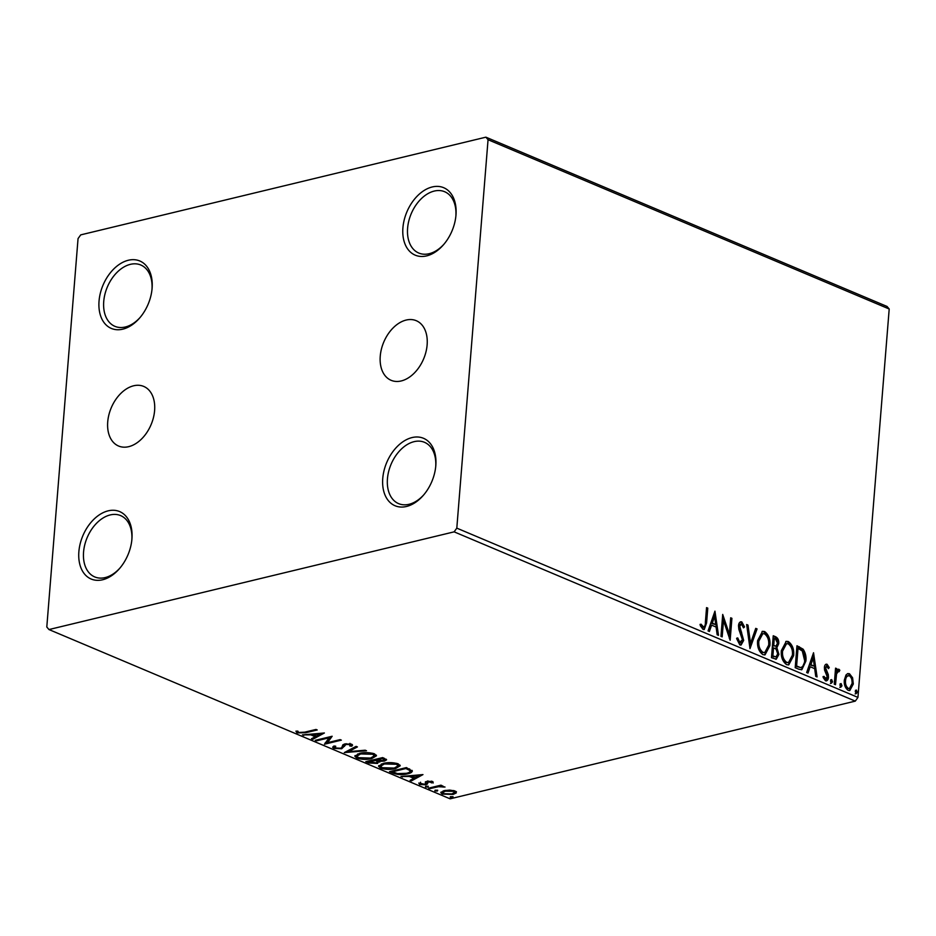 <?xml version="1.0" encoding="UTF-8"?>
<svg xmlns="http://www.w3.org/2000/svg" width="936" height="936" viewBox="0 0 936 936"><rect width="100%" height="100%" fill="white"/><g stroke="black" fill="none" stroke-linecap="round" stroke-linejoin="round"><path stroke-width="1.4" d="M427.132 344.846A32.35 21.633 -67.1 0 0 416.263 320.697A32.35 21.633 -67.1 0 0 380.25 356.16A32.35 21.633 -67.1 0 0 391.108 380.308A32.35 21.633 -67.1 0 0 427.132 344.846M154.604 410.576A32.35 21.633 -67.1 0 0 143.734 386.428A32.35 21.633 -67.1 0 0 107.722 421.879A32.35 21.633 -67.1 0 0 118.579 446.027A32.35 21.633 -67.1 0 0 154.604 410.576M382.754 478.413A36.609 24.488 -67.1 0 0 395.132 505.779A36.609 24.488 -67.1 0 0 423.376 495.296A36.609 24.488 -67.1 0 0 435.79 465.871A36.609 24.488 -67.1 0 0 435.813 465.625A36.609 24.488 -67.1 0 0 412.062 437.568A36.609 24.488 -67.1 0 0 382.754 478.413M423.879 494.699A33.275 22.265 112.9 0 1 398.631 503.638A33.275 22.265 112.9 0 1 387.445 478.799A33.275 22.265 112.9 0 1 424.499 442.318A33.275 22.265 112.9 0 1 435.72 466.654M402.913 227.822A36.609 24.488 -67.1 0 0 415.291 255.189A36.609 24.488 -67.1 0 0 443.535 244.706A36.609 24.488 -67.1 0 0 455.961 215.28A36.609 24.488 -67.1 0 0 455.972 215.034A36.609 24.488 -67.1 0 0 432.221 186.966A36.609 24.488 -67.1 0 0 402.913 227.822M444.038 244.109A33.275 22.265 112.9 0 1 418.79 253.048A33.275 22.265 112.9 0 1 407.605 228.208A33.275 22.265 112.9 0 1 444.659 191.728A33.275 22.265 112.9 0 1 455.879 216.064M99.04 301.111A36.609 24.488 -67.1 0 0 111.419 328.466A36.609 24.488 -67.1 0 0 139.651 317.994A36.609 24.488 -67.1 0 0 152.077 288.557A36.609 24.488 -67.1 0 0 152.1 288.311A36.609 24.488 -67.1 0 0 128.337 260.255A36.609 24.488 -67.1 0 0 99.04 301.111M140.166 317.398A33.275 22.265 112.9 0 1 114.906 326.336A33.275 22.265 112.9 0 1 103.732 301.486A33.275 22.265 112.9 0 1 140.786 265.005A33.275 22.265 112.9 0 1 151.995 289.341M78.87 551.702A36.609 24.488 -67.1 0 0 91.248 579.068A36.609 24.488 -67.1 0 0 119.492 568.585A36.609 24.488 -67.1 0 0 131.917 539.148A36.609 24.488 -67.1 0 0 131.929 538.902A36.609 24.488 -67.1 0 0 108.178 510.845A36.609 24.488 -67.1 0 0 78.87 551.702M119.995 567.988A33.275 22.265 112.9 0 1 94.747 576.927A33.275 22.265 112.9 0 1 83.561 552.076A33.275 22.265 112.9 0 1 120.615 515.596A33.275 22.265 112.9 0 1 131.836 539.932M485.889 137.171L80.718 234.877L78.051 238.598L46.8 627.003L48.965 629.554L454.135 531.847L456.803 528.138L488.054 139.721L485.889 137.171L887.035 306.446L889.2 308.997L488.054 139.721M845.968 674.996L847.84 673.569L849.49 673.745L852.591 677.781L853.316 683.982L849.829 690.522L848.156 690.323C845.196 688.1 843.921 684.719 844.319 680.179L845.968 674.996M834.268 684.181L835.555 668.152L836.784 668.667L836.597 671.03L838.937 669.287L839.826 670.235L839.112 671.697L837.193 671.369L835.602 674.119L836.562 673.897L835.497 684.696L834.268 684.181M838.246 669.228L838.937 669.287L837.977 669.521L838.867 670.468L839.826 670.235M838.586 671.17L836.562 673.897M825.704 664.396L827.073 664.279L829.261 667.567L828.43 668.632L826.582 666.233L824.674 668.175L825.634 667.941L828.278 674.587L828.477 677.243C828.29 679.817 827.295 680.998 825.517 680.776L823.165 677.535L823.996 676.354L826.102 678.811L825.131 679.045L827.248 676.81L824.593 670.141L824.405 667.497C824.569 665.145 825.458 664.069 827.073 664.279L826.184 664.174M826.991 666.28L825.634 667.941M826.488 680.881L825.517 680.776M798.911 669.252L795.202 667.696L796.969 645.77L803.111 649.174C805.498 652.743 806.422 656.733 805.873 661.144L801.836 669.708L798.911 669.252M771.475 657.68L773.241 635.755L775.488 636.702C777.91 637.896 778.986 640.224 778.729 643.687L776.857 647.724L778.928 654.393L776.26 659.225L771.475 657.68M749.993 648.613L746.647 624.534L747.981 625.096L750.52 643.371L755.738 628.372L757.072 628.933L749.993 648.613M722.171 636.878L720.954 636.363L722.709 614.437L729.378 634.152L730.688 617.795L731.917 618.322L730.15 640.247L723.493 620.568L722.171 636.878M705.381 622.206L706.551 607.616L707.78 608.131L706.586 622.943L704.235 629.53L703.053 629.39L700.245 625.587L701.005 624.16L703.79 627.19L702.257 627.366L703.217 627.132C704.82 626.687 705.533 625.049 705.381 622.206M456.803 528.138L857.949 697.402L889.2 308.997M714.94 611.149L718.497 635.322L717.163 634.76L716.087 627.038L711.606 625.154L709.394 631.484L708.061 630.923L714.94 611.149M741.569 624.137L739.744 626.231L743.675 640.399L741.078 645.033L739.826 644.904L736.632 638.598L737.72 637.907L739.92 642.622L740.797 642.704L738.96 642.856L742.447 639.85L738.867 629.413L738.504 625.81C738.715 622.955 739.803 621.656 741.768 621.89L744.553 626.909L743.488 627.845L741.569 624.137L739.966 624.289M740.715 621.785L741.768 621.89L740.809 622.124L743.582 627.132L744.553 626.909M757.622 640.598L762.536 631.32L764.618 631.531C768.725 634.667 770.492 639.382 769.895 645.676L765.028 654.861L762.852 654.627C758.803 651.491 757.06 646.811 757.622 640.598M781.349 650.614L786.263 641.335L788.346 641.546C792.453 644.682 794.219 649.385 793.623 655.68L788.755 664.864L786.579 664.642C782.531 661.506 780.788 656.826 781.349 650.614M813.536 652.755L817.081 676.927L815.747 676.365L814.671 668.643L810.19 666.748L807.99 673.089L806.657 672.528L813.536 652.755M830.501 680.987L831.671 679.595L832.549 681.853L831.379 683.245L830.501 680.987M839.92 684.965L841.09 683.561L841.967 685.819L840.797 687.223L839.92 684.965M855.258 691.435L856.428 690.043L857.306 692.301L856.136 693.693L855.258 691.435M449.701 790.089L455.06 790.99L456.323 792.874L453.129 794.442L442.283 794.079L440.786 792.663L444.132 790.639L449.701 790.089M428.594 788.147L440.926 785.175L442.155 785.69L440.341 786.135L445.021 787.036L438.387 786.731L429.811 788.674L428.594 788.147M432.643 781.537L433.251 782.952L428.349 781.829L427.307 784.122L425.798 784.754L419.644 784.52L418.79 783.058L424.511 784.251L425.4 783.841L425.552 781.958L427.062 781.326L432.643 781.537M431.473 782.905L431.262 781.162M427.612 781.209L427.307 784.122L427.401 782.87L425.903 783.502L425.798 784.754M420.638 783.069L421.024 784.099M425.4 783.841L425.552 781.958M412.004 770.363C412.694 771.907 411.22 773.066 407.57 773.826C402.878 775.078 398.092 774.879 393.225 773.23L389.516 771.662L406.399 767.59L412.355 771.182M379.384 760.711L377.536 763.437L368.983 763.004L365.789 761.658L382.672 757.587L386.615 759.833L384.427 761.097L379.337 761.331L379.759 762.126M344.319 752.591L356.089 746.366L357.423 746.928L348.496 751.655L365.18 750.204L366.514 750.766L344.319 752.591M316.497 740.856L315.268 740.329L332.151 736.258L327.541 742.669L340.131 739.627L341.359 740.142L324.476 744.214L329.062 737.825L316.497 740.856L316.567 740.025M304.762 732.151L315.994 729.448L317.222 729.963L305.815 732.712L296.981 732.911L295.916 731.168L297.847 731.11L298.701 732.478L304.762 732.151M48.965 629.554L450.111 798.829L855.282 701.122L454.135 531.847M324.382 732.982L312.811 739.3L311.477 738.738L315.245 736.737L310.764 734.842L302.386 734.9L324.382 732.982M333.766 748.426L332.654 747.326L333.871 746.027L335.72 746.238L335.404 747.969L340.493 748.215L341.757 747.653L342.868 744.81L344.799 743.921L351.597 744.178L352.556 745.15L351.819 746.167L349.818 746.015L349.842 744.588L346.098 744.424L341.698 748.741L333.766 748.426L333.029 746.671M334.866 746.039L335.404 747.969M349.818 746.015L349.912 743.734M359.436 753.422C364.162 752.216 369.158 752.357 374.435 753.819L376.483 755.773L371.791 758.581C367.041 759.775 362.045 759.634 356.791 758.137L354.814 756.218L359.436 753.422M383.163 763.437C387.89 762.232 392.886 762.372 398.163 763.834L400.21 765.788L395.519 768.596C390.768 769.79 385.772 769.638 380.519 768.152L378.542 766.233L383.163 763.437M422.967 774.587L411.407 780.905L410.073 780.332L413.841 778.342L409.36 776.447L400.971 776.494L422.967 774.587M425.892 786.228L428.325 786.31L427.939 787.082L425.506 786.989L425.564 786.322M428.325 786.31L427.939 787.082L428.009 786.217M435.298 790.195L437.732 790.288L437.346 791.06L434.924 790.967L434.971 790.3M437.732 790.288L437.346 791.06L437.416 790.183M450.649 796.665L453.071 796.758L452.685 797.53L450.263 797.437L450.31 796.77M453.071 796.758L452.685 797.53L452.755 796.653M857.949 697.402L855.282 701.122M298.081 731.975L297.086 731.648L296.981 732.911M297.086 731.648L296.267 731.156M322.101 733.18L312.916 738.048L312.811 739.3M315.338 735.626L315.245 736.737M313.034 734.503L311.98 734.058M310.822 734.163L310.764 734.842M303.779 734.772L303.72 735.462M316.462 736.094L320.404 734.011L313.022 734.655L316.462 736.094M320.463 733.321L320.404 734.011M313.08 733.964L313.022 734.655M331.508 736.421L327.635 741.417L327.541 742.669M327.577 742.236L325.19 742.821M329.121 736.995L329.062 737.825M352.264 744.576L351.819 746.167M351.924 744.916L350.474 744.799M349.924 744.763L349.947 743.336M346.156 743.687L346.098 744.424M344.822 743.921L344.659 745.267M344.764 744.015L344.495 746.308M344.6 745.056L341.804 747.49M341.792 747.607L341.698 748.741M334.795 747.478L333.86 747.174M356.16 746.39L348.59 750.403L348.496 751.655M348.543 751.082L346.893 751.222M376.342 755.165L373.663 756.814M371.861 757.692L371.791 758.581M357.388 757.084L356.791 758.137M356.885 756.885L355.048 755.574M357.692 753.925L356.932 756.183L358.476 757.704L370.562 758.066L374.306 755.832L372.762 754.264L360.664 753.936L356.932 756.183M374.306 755.832L373.909 753.62M372.844 753.293L372.762 754.264M360.734 753.141L360.664 753.936M386.217 759.201L384.52 759.845L384.427 761.097M384.52 759.845L382.169 758.523L376.763 759.821L383.163 760.582L384.474 759.856L384.45 758.324M379.443 761.448L377.758 762.15M377.629 762.325L377.536 763.437M369.076 761.892L368.983 763.004M368.761 761.611L367.743 761.179M377.536 760.149L377.805 761.998L377.5 760.137L375.745 759.248L375.652 760.5L368.749 761.752L376.307 762.91L377.407 761.377L375.652 760.5M383.538 757.938L383.444 759.049M382.239 757.692L382.169 758.523M376.822 758.991L376.763 759.821M375.09 759.412L375.032 760.243M368.819 760.921L368.749 761.752M400.07 765.18L397.39 766.83M395.589 767.707L395.519 768.596M381.116 767.099L380.519 768.152M380.613 766.9L378.776 765.589M381.42 763.94L380.659 766.198L382.204 767.719L394.29 768.07L398.034 765.847L396.49 764.267L384.392 763.952L380.659 766.198M398.034 765.847L397.636 763.624M396.571 763.308L396.49 764.267M384.462 763.156L384.392 763.952M393.319 772.118L393.225 773.23M392.488 771.627L391.47 771.194M412.168 770.574L409.605 772.013M407.64 772.949L407.57 773.826M409.863 769.216L410.132 771.229L409.325 768.83M405.896 768.526L392.476 771.767L397.507 773.604L406.341 773.3C409.348 772.691 410.483 771.744 409.757 770.468L405.896 768.526L405.967 767.695M392.547 770.936L392.476 771.767M420.697 774.786L411.512 779.653L411.407 780.905M413.934 777.231L413.841 778.342M411.629 776.108L410.576 775.663M409.418 775.768L409.36 776.447M402.363 776.377L402.316 777.067M415.046 777.699L419 775.605L411.618 776.248L415.046 777.699M419.059 774.926L419 775.605M411.676 775.57L411.618 776.248M432.959 781.689L431.73 781.665M428.407 781.104L428.349 781.829M427.623 780.975L427.401 782.87M425.903 783.502L425.599 782.344M420.556 782.227L419.644 784.52M425.494 782.59L425.459 781.735L425.494 782.59M425.435 782.087L425.365 782.987M440.4 785.304L440.341 786.135M443.196 786.217L443.114 787.106M442.845 786.182L442.786 786.825M438.469 785.772L438.387 786.731M429.881 787.843L429.811 788.674M456.429 791.622L453.235 793.19M453.211 793.517L453.129 794.442M442.822 792.991L442.283 794.079M442.389 792.815L441.125 792.02M443.149 790.92L442.751 792.675L443.793 793.705L451.901 793.927L454.522 792.336L453.539 791.353L445.349 791.166L442.751 792.675M454.522 792.336L454.58 790.803M453.609 790.522L453.539 791.353M445.419 790.382L445.349 791.166M706.505 608.236L707.78 608.131M706.82 608.365L705.627 623.177L703.732 629.565M700.034 624.394L701.473 626.71L702.445 626.476M701.473 626.71L702.257 627.366M714.367 612.799L717.432 634.877M708.622 631.157L710.635 625.377L711.606 625.154M714.613 616.485L713.653 616.719L711.348 623.353L715.736 624.569L714.613 616.485L712.308 623.119L715.736 624.569M711.348 623.353L712.308 623.119M722.545 616.438L728.407 634.386L729.378 634.152M730.642 618.415L731.917 618.322M730.957 618.544L729.343 638.504M721.258 636.492L722.522 620.802L723.493 620.568M736.749 638.141L738.96 642.856M740.224 621.972L740.809 622.124M740.61 624.37L738.773 626.465L739.744 626.231M738.773 626.465L739.288 629.612L740.259 629.378M739.288 629.612L740.633 632.432L741.593 632.198M740.633 632.432L742.716 640.633L743.675 640.399M742.716 640.633L740.575 645.091M746.741 625.213L747.981 625.096M747.022 625.33L749.56 643.594L750.52 643.371M755.551 628.922L757.072 628.933M756.112 629.168L749.806 647.279M762.044 631.484L764.618 631.531M763.647 631.765C767.766 634.9 769.521 639.616 768.936 645.898L769.895 645.676M768.936 645.898L764.548 654.931M762.828 633.649L761.869 633.883L757.879 641.335C757.423 646.308 758.803 650.052 762.033 652.591L764.806 652.521L768.678 645.15C769.135 640.154 767.742 636.375 764.49 633.801L762.828 633.649L758.85 641.101C758.382 646.074 759.775 649.818 762.992 652.357L764.806 652.521M762.033 652.591L762.992 652.357M757.879 641.335L758.85 641.101M773.183 636.375L774.528 636.936C776.938 638.13 778.027 640.458 777.769 643.921L778.729 643.687M777.769 643.921L775.897 647.958L776.857 647.724M775.897 647.958L777.968 654.627L778.928 654.393M777.968 654.627L775.78 659.272M773.534 647.794L772.574 648.028L771.919 656.183L776.049 656.885L777.699 653.866L776.084 649.139L773.534 647.794L772.879 655.949L776.049 656.885M774.283 638.516L773.323 638.75L772.75 645.782L775.979 646.121L777.5 643.207L775.558 639.054L774.283 638.516L773.721 645.548L775.979 646.121M773.382 646.039L774.341 645.817M772.75 645.782L773.721 645.548M773.323 656.768L774.283 656.545M771.919 656.183L772.879 655.949M785.772 641.499L788.346 641.546M787.375 641.78C791.493 644.916 793.248 649.619 792.663 655.914L793.623 655.68M792.663 655.914L788.276 664.946M786.556 643.664L785.596 643.898L781.607 651.351C781.15 656.312 782.531 660.067 785.76 662.606L788.533 662.536L792.406 655.165C792.862 650.169 791.47 646.39 788.217 643.816L786.556 643.664L782.578 651.117C782.11 656.077 783.502 659.833 786.72 662.372L788.533 662.536M785.76 662.606L786.72 662.372M781.607 651.351L782.578 651.117M796.91 646.378L802.152 649.408L803.111 649.174M802.152 649.408C804.539 652.965 805.463 656.967 804.913 661.378L805.873 661.144M804.913 661.378L801.321 669.778M800.292 667.579L801.251 667.345C803.392 666.362 804.527 664.115 804.656 660.629L802.292 650.976L798.817 648.87L797.051 648.765L795.647 666.198L800.409 667.543M798.01 648.531L796.606 665.964L800.362 667.555M795.647 666.198L796.606 665.964M812.963 654.404L816.028 676.482M807.218 672.762L809.23 666.982L810.19 666.748M813.208 658.09L812.237 658.324L809.933 664.958L814.332 666.175L813.208 658.09L810.904 664.724L814.332 666.175M809.933 664.958L810.904 664.724M826.114 664.513L828.302 667.801L829.261 667.567M824.674 668.175L824.85 669.755L825.809 669.521M824.85 669.755L827.319 674.821L828.278 674.587M827.319 674.821L827.518 677.477L828.477 677.243M827.518 677.477L826.008 680.917M823.025 676.588L824.581 678.986M830.712 679.828L831.589 682.087L832.549 681.853M831.589 682.087L830.419 683.479M835.509 668.772L836.784 668.667M835.825 668.901L835.626 671.264L836.597 671.03M838.867 670.468L838.527 671.159M835.602 674.119L834.584 684.31M840.118 683.795L840.996 686.053L841.967 685.819M840.996 686.053L839.826 687.457M847.372 673.733L849.49 673.745M848.531 673.978L851.62 678.015L852.591 677.781M851.62 678.015L852.357 684.204L853.316 683.982M852.357 684.204L849.35 690.581M848.367 675.944C846.062 675.85 844.798 677.512 844.576 680.94C844.249 684.31 845.173 686.86 847.349 688.592L849.478 688.475L852.088 683.467C852.415 680.098 851.491 677.5 849.326 675.71L847.255 675.827M847.349 688.592L849.478 688.475M844.576 680.94L845.547 680.706C845.22 684.076 846.132 686.626 848.308 688.358M849.326 675.71C847.033 675.616 845.77 677.29 845.547 680.706M855.457 690.277L856.335 692.535L857.306 692.301M856.335 692.535L855.165 693.927M305.885 731.882L305.815 732.712M406.797 767.754L406.704 768.865M434.035 786.837L433.965 787.667M705.627 623.177L706.586 622.943M774.528 636.936L775.488 636.702M798.42 647.022L799.379 646.788M796.969 666.748L797.928 666.514M825.938 671.919L826.909 671.685M834.959 679.548L835.93 679.314M350.438 745.185L350.544 743.921M431.671 782.484L431.765 781.232M427.389 782.519L427.495 781.267"/></g></svg>
